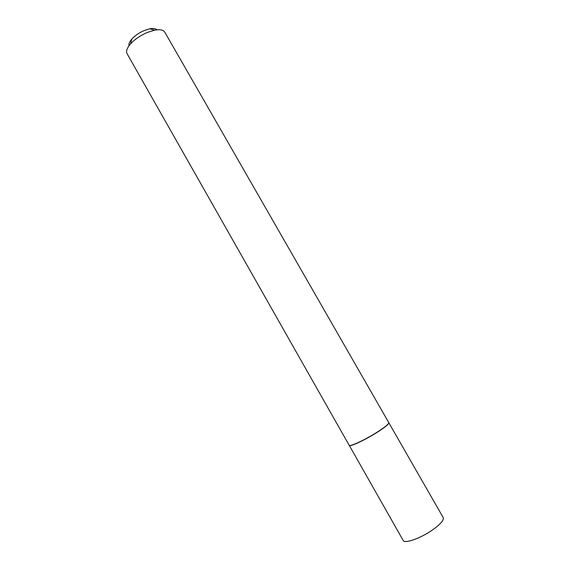 <?xml version="1.0" encoding="UTF-8"?>
<svg xmlns="http://www.w3.org/2000/svg" width="570" height="570" viewBox="0 0 570 570"><rect width="100%" height="100%" fill="white"/><g stroke="black" fill="none" stroke-linecap="round" stroke-linejoin="round"><path stroke-width="0.85" d="M388.818 422.755C388.975 424.108 384.821 427.479 376.343 432.851C364.315 440.403 349.588 447.129 349.225 445.334L403.19 540.474C404.479 543.923 420.161 538.486 432.01 530.278C440.332 524.4 444.08 520.182 443.239 517.631L388.818 422.755M388.769 422.626C388.932 423.987 384.764 427.35 376.286 432.73C364.244 440.289 349.503 447.022 349.146 445.234L127.067 53.68C125.842 51.286 126.982 48.044 130.494 43.961C134.869 39.216 140.548 35.354 147.53 32.376L154.677 30.167C159.978 29.22 163.355 29.889 164.794 32.162L388.769 422.626M129.02 45.785C128.564 43.983 129.504 41.738 131.834 39.045C135.076 35.518 139.287 32.647 144.459 30.445L149.767 28.813C153.273 28.179 155.681 28.521 156.999 29.825M149.767 28.813L154.677 30.167M131.834 39.045L130.494 43.961"/></g></svg>
